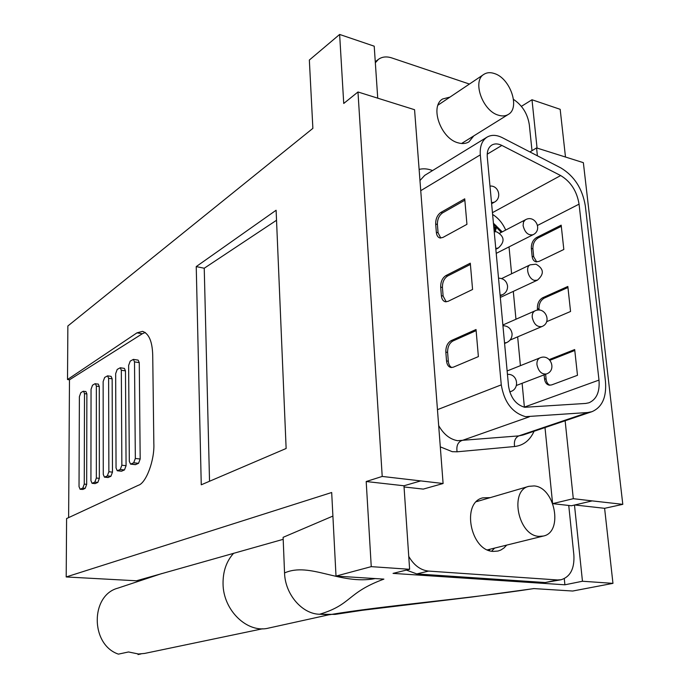 <?xml version="1.0" encoding="UTF-8"?>
<svg xmlns="http://www.w3.org/2000/svg" width="689" height="689" viewBox="0 0 689 689"><rect width="100%" height="100%" fill="white"/><g stroke="black" fill="none" stroke-linecap="round" stroke-linejoin="round"><path stroke-width="1.03" d="M533.984 588.587L471.612 597.07L362.285 610.29L335.13 614.39L319.567 614.252C352.027 604.58 346.627 592.816 383.894 579.113L336.008 576.09L371.25 566.642L409.619 569.295L393.049 573.386L564.902 584.797L564.282 578.657M336.008 576.09L331.685 492.506L66.204 576.951L66.592 518.559L138.36 485.28C146.085 483.213 154.732 460.123 153.836 443.432L152.717 355.179C152.338 341.555 148.962 333.614 142.58 331.357L136.965 332.856L67.513 379.527L67.866 325.983L312.875 128.369L309.344 60.046L339.634 34.45L374.213 46.189L377.736 98.174M409.619 569.295L403.969 485.771L366.195 481.525L371.25 566.642M329.807 614.7C381.809 605.786 466.909 598.991 533.854 588.578L572.68 591.033L612.96 583.359L604.606 508.318L622.796 504.339L583.359 162.664L536.567 147.911L537.394 155.8M564.902 584.797L582.463 581.249L612.96 583.359M582.463 581.249L574.48 505.046L571.414 505.76L552.828 503.668M521.384 106.356L531.994 99.759L537.058 148.066M531.994 99.759L560.174 109.318L565.488 157.058M339.634 34.45L343.733 103.471L357.979 91.981L382.214 476.435L366.195 481.525M404.047 486.951L423.27 489.104L443.096 483.514L414.563 109.715L357.979 91.981M443.096 483.514L420.721 480.905L403.969 485.771M233.649 553.233C226.457 561.199 222.926 571.336 223.047 583.652C223.09 610.333 247.394 633.673 268.615 628.075L329.376 614.683M319.567 614.252C302.282 614.028 285.091 594.521 284.548 572.938C309.886 561.69 340.461 585.245 375.229 578.571M276.108 210.248L196.236 266.591L201.257 484.798L286.133 448.487L276.108 210.248M284.548 572.938L283.11 537.334L332.908 516.07M321.22 614.33L328.162 614.631M574.781 504.968L604.606 508.318M544.999 427.568L552.535 502.918M565.135 420.755L573.3 498.69L552.802 503.599M573.3 498.69L592.204 500.894L574.48 505.046M529.944 151.95L536.567 147.911M382.214 476.435L420.721 480.905M283.188 539.323L136.439 580.784L66.204 576.951M67.513 379.527L69.477 379.811L68.624 517.611M145.258 332.451L142.304 333.76L69.477 379.811M196.236 266.591L204.237 268.236L209.534 481.258M276.53 220.265L204.237 268.236M592.204 500.894L622.796 504.339M92.059 483.316L95.056 483.609L97.838 482.403L99.345 478.347L99.294 386.52L98.294 384.083L94.875 383.782L92.524 385.203L91.051 389.285L90.931 480.621L92.059 483.316L94.832 482.111L96.348 478.045L96.357 386.098L95.358 383.661M117.259 470.759L121.471 471.207L124.476 469.915L126.078 465.686L125.467 370.871L124.399 368.391L120.265 367.762L117.208 369.416L115.657 373.662L116.053 467.995L117.259 470.759L120.256 469.467L121.858 465.23L121.333 370.251L120.265 367.762M130.565 464.136L135.406 464.662L138.532 463.318L140.186 459.003L139.264 362.629L138.153 360.123L133.408 359.374L130.23 361.096L128.628 365.428L129.317 461.337L130.565 464.136L133.683 462.784L135.337 458.469L134.51 361.889L133.408 359.374M104.435 477.15L108.027 477.52L110.92 476.271L112.479 472.129L112.152 378.829L111.118 376.375L107.587 375.849L104.65 377.451L103.143 381.611L103.272 474.42L104.435 477.15L107.312 475.901L108.871 471.75L108.621 378.313L107.587 375.849M80.113 489.268L82.869 489.431L85.195 488.337L86.668 484.35L86.874 393.944L85.901 391.533L83.085 391.318L80.811 392.696L79.381 396.7L79.028 486.598L80.113 489.268L82.783 488.105L84.256 484.117L84.506 393.617L83.533 391.206M498.397 115.184C482.601 110.981 471.999 80.992 483.893 74.343C486.83 72.448 490.335 72.173 494.383 73.534C510.248 78.193 520.428 108.009 508.275 114.443C505.493 116.131 502.203 116.372 498.397 115.184M524.398 407.242L522.107 383.282M520.41 365.661L517.654 336.843M515.966 319.24L513.296 291.395M511.6 273.766L509.025 246.886M505.7 230.066C502.608 223.133 498.25 217.931 492.618 214.468M493.427 223.227L501.816 231.452L501.325 232.348M501.291 232.365L495.899 226.827L496.14 228.464L495.27 231.642M493.496 223.977L501.248 231.745L501.816 231.452M585.667 403.444L588.957 402.781C596.571 399.431 599.912 391.86 598.991 380.087L579.061 204.151C576.9 191.163 570.768 181.629 560.665 175.557L501.859 145.422C498.061 143.545 494.719 143.433 491.817 145.078C488.398 147.334 486.89 151.287 487.278 156.954L508.542 386.133C510.497 397.656 515.88 404.71 524.691 407.285L585.667 403.444M496.14 228.464L495.572 228.765L495.331 227.129L495.899 226.827M495.572 228.765L494.969 231.625M537.575 310.153L537.42 308.594C537.282 303.513 539.048 299.896 542.717 297.734L567.839 286.46L570.552 311.48L546.635 321.694M549.314 359.546L574.686 349.547L577.485 375.298L551.656 384.91L549.176 385.16C546.558 384.522 545.008 382.412 544.517 378.838L544.112 374.85M536.55 237.541L561.182 225.165L563.826 249.478L538.996 261.415L535.93 261.82C533.794 261.191 532.528 259.374 532.141 256.377L531.34 248.445C531.219 243.484 532.95 239.85 536.55 237.541L538.109 237.946L561.311 226.319M502.255 137.654C496.511 134.786 491.438 134.613 487.045 137.137C481.981 140.522 479.733 146.43 480.311 154.861L501.273 384.858C504.21 402.238 512.315 412.849 525.586 416.673L587.795 412.513L591.963 411.678C602.22 407.208 606.716 397.088 605.45 381.301L585.34 205.959C582.463 188.717 574.316 176.04 560.898 167.935L502.255 137.654M550.003 360.261L574.79 350.46M539.108 310.11L538.996 308.948C538.858 303.866 540.624 300.249 544.293 298.096L567.951 287.502M536.697 261.932L533.699 256.764L532.898 248.85C532.769 243.889 534.509 240.254 538.109 237.946M549.96 385.229C547.789 384.281 546.506 382.249 546.11 379.131L545.619 374.273M494.108 230.505L494.848 227.878L493.582 224.898M445.929 275.583C442.372 277.925 440.624 281.775 440.684 287.115L441.365 295.667C441.735 299.104 443.053 301.136 445.327 301.765L448.014 301.36L472.576 289.466L470.294 263.181L445.929 275.583L447.686 275.979C444.129 278.33 442.372 282.171 442.433 287.502L443.113 296.055L446.196 301.834M451.183 340.616C447.549 342.795 445.766 346.619 445.835 352.096L446.532 360.907C446.954 364.67 448.418 366.867 450.933 367.495L453.319 367.185L478.381 356.609L476.039 329.506L451.183 340.616L452.957 340.969C449.323 343.131 447.54 346.955 447.609 352.432L448.306 361.234C448.634 364.438 449.805 366.548 451.812 367.547M464.731 198.828L440.839 212.445C437.351 214.951 435.629 218.818 435.681 224.028L436.344 232.331C436.671 235.474 437.859 237.352 439.909 237.972L442.863 237.472L466.935 224.338L464.731 198.828M476.133 330.625L452.957 340.969M464.851 200.223L442.571 212.892C439.082 215.407 437.36 219.266 437.412 224.468L438.075 232.77L440.771 238.067M470.406 264.438L447.686 275.979M490.241 497.63L482.791 497.854C461.139 502.505 470.398 550.959 493.281 551.407L498.001 551.045L500.808 550.046L503.978 547.988L506.682 545.111M469.416 84.049L391.783 57.928C386.546 56.24 382.085 56.722 378.399 59.375L375.341 62.768M408.749 556.393C413.934 565.316 420.548 570.216 428.601 571.086L557.539 579.966L561.165 579.733C570.38 576.762 574.617 568.52 573.868 555.015L568.744 505.459M532.003 150.693L529.324 124.821C527.628 113.823 522.357 105.339 513.512 99.397M449.995 97.089L442.639 98.983C429.497 106.407 440.788 138.592 458.099 142.83C462.25 144.035 465.867 143.708 468.942 141.856L473.774 135.905M491.627 551.183L494.624 548.091M478.39 501.101L477.279 500.903M406.398 570.087L416.785 573.928L545.206 582.532L561.165 579.733M462.655 143.553L463.12 142.528M439.53 104.108L438.419 104.091M262.612 628.773L144.681 653.422L138.472 653.999L128.516 651.966L118.413 654.137C90.319 644.697 90.293 595.399 117.776 588.173L161.924 573.515M140.969 653.939L138.024 654.55L138.024 653.982M489.957 549.245L489.362 550.597M538.987 536.361C518.119 535.758 509.145 490.49 528.842 486.331L534.121 485.926C554.998 487.175 563.516 532.261 543.354 536.051L538.987 536.361M136.965 332.856L142.304 333.76M92.429 483.247L95.418 483.54M94.832 482.111L97.838 482.403M108.621 378.313L112.152 378.829M84.506 393.617L86.874 393.944M108.871 471.75L112.479 472.129M117.673 470.682L121.884 471.13M120.256 469.467L124.476 469.915M131.005 464.05L135.845 464.575M104.823 477.081L108.423 477.443M134.51 361.889L139.264 362.629M135.337 458.469L140.186 459.003M121.858 465.23L126.078 465.686M121.333 370.251L125.467 370.871M82.783 488.105L85.195 488.337M84.256 484.117L86.668 484.35M96.348 478.045L99.345 478.347M96.357 386.098L99.294 386.52M80.458 489.199L82.869 489.431M107.312 475.901L110.92 476.271M133.683 462.784L138.532 463.318M523.097 225.596C524.837 232.529 528.136 235.578 532.993 234.751C543.087 230.1 535.086 214.262 525.423 219.765L523.511 221.987L523.097 225.596M495.761 248.384L498.328 247.997C505.089 241.805 504.572 236.439 496.769 231.892L494.211 231.633M500.102 295.133L502.453 294.771C506.002 292.885 507.707 289.948 507.552 285.978C506.639 281 503.625 278.39 498.526 278.149M532.235 317.328C533.837 324.14 537.05 327.215 541.881 326.56C552.44 322.521 545.171 305.916 535.009 310.851C532.941 311.919 532.011 314.072 532.235 317.328M509.688 391.731L510.928 391.464C519.265 388.751 518.016 375.522 509.317 374.403L507.44 374.265M491.515 202.635L494.271 202.221C502.221 198.32 498.75 185.203 489.982 186.09M504.529 342.907L506.648 342.588C510.403 340.745 512.211 337.756 512.065 333.622C511.135 328.601 508.094 325.957 502.936 325.682M536.955 364.688C538.488 371.423 541.649 374.515 546.446 373.963C557.246 370.269 550.408 353.25 539.987 357.858C537.739 358.935 536.731 361.208 536.955 364.688M598.991 380.087L524.389 407.087M495.262 225.596L495.83 225.294M501.859 145.422L487.218 154.181M579.061 204.151L537.618 225.381M560.665 175.557L492.446 212.651M550.657 359.959L549.512 359.736M538.996 308.948L537.42 308.594M544.293 298.096L542.717 297.734M532.898 248.85L531.34 248.445M533.699 256.764L532.141 256.377M546.11 379.131L544.517 378.838M487.045 137.137L424.734 175.359L419.963 180.527M480.311 154.861L420.738 190.681M438.678 425.587C443.63 434.285 449.934 439.324 457.582 440.693L518.8 435.887L522.917 435.035L591.963 411.678M529.273 416.836L461.191 440.805C457.651 442.622 456.282 446.291 457.083 451.803L452.277 451.691L440.297 446.86M501.273 384.858L437.455 409.662M587.795 412.513L518.8 435.887C515.2 437.67 513.805 441.21 514.597 446.524L457.083 451.803M419.119 169.408C423.322 168.34 427.8 168.719 432.554 170.562M447.609 352.432L445.835 352.096M442.433 287.502L440.684 287.115M443.113 296.055L441.365 295.667M442.571 212.892L440.839 212.445M437.412 224.468L435.681 224.028M438.075 232.77L436.344 232.331M448.306 361.234L446.532 360.907M534.061 431.262C529.944 440.374 523.451 445.456 514.597 446.524M557.539 579.966L545.206 582.532M428.601 571.086L416.785 573.928M530.16 264.826C524.923 266.876 528.48 279.312 534.621 280.389L537.403 280.165C544.379 274.093 543.922 268.77 536.025 264.197L530.16 264.826L501.618 278.571M483.893 74.343L437.989 105.141M508.275 114.443L461.552 143.501M496.226 253.363L532.993 234.751M499.646 233.226L525.423 219.765M495.847 249.263L498.328 247.997M500.162 295.839L502.453 294.771M510.041 340.082L541.881 326.56M502.875 325.01L535.009 310.851M509.748 391.912L510.928 391.464M491.619 203.686L494.271 202.221M504.581 343.458L506.648 342.588M516.405 385.47L546.446 373.963M507.138 370.958L539.987 357.858M378.399 59.375L375.272 61.734M500.317 297.433L537.403 280.165M528.842 486.331L476.461 501.661M543.354 536.051L487.467 549.856"/></g></svg>

